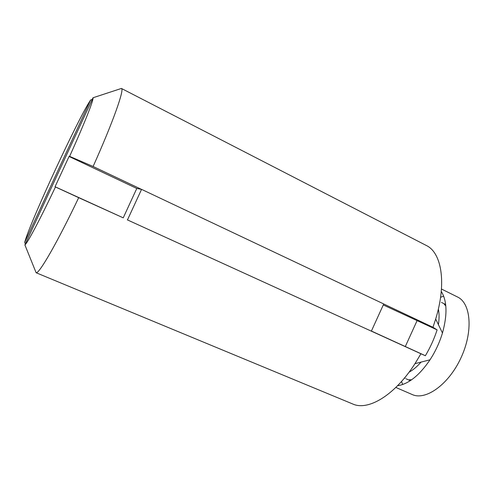 <?xml version="1.0" encoding="UTF-8"?>
<svg xmlns="http://www.w3.org/2000/svg" width="494" height="494" viewBox="0 0 494 494"><rect width="100%" height="100%" fill="white"/><g stroke="black" fill="none" stroke-linecap="round" stroke-linejoin="round"><path stroke-width="0.74" d="M69.067 156.468L136.782 188.467L141.377 189.326L93.107 166.49L69.617 156.357L69.067 156.468L55.05 186.738L123.234 217.842L136.782 188.467M441.272 291.46C447.113 300.858 447.508 314.709 442.457 333.018C440.135 340.73 436.924 348.14 432.837 355.242L430.046 359.786C419.332 375.471 408.501 384.122 397.546 385.728M371.408 331.048L425.371 355.723L420.931 353.766L414.985 363.664C394.552 395.583 368.011 411.064 352.728 403.987L36.124 272.744L24.898 244.913L93.02 97.756L121.401 88.445C124.723 88.803 113.324 121.419 93.107 166.49M121.401 88.445L426.254 245.45C441.531 252.539 446.86 282.803 435.689 319.019L432.954 327.287L437.11 329.881C434.17 338.915 430.255 347.529 425.371 355.723M92.248 99.424L90.637 99.955L24.7 242.387L25.336 243.968M24.898 244.913C27.213 243.554 39.928 219.719 55.452 186.967L78.694 197.674C57.224 242.752 39.001 274.114 36.124 272.744M24.7 242.387L25.367 240.115C32.524 217.014 76.681 121.802 89.692 101.418L90.637 99.955M93.02 97.756C93.897 99.492 84.431 123.556 69.617 156.357M409.372 379.713L411.545 379.83M445.804 305.953L444.316 304.366M404.524 377.978L405.136 378.336M78.694 197.674L123.234 217.842M55.452 186.967L55.05 186.738M127.464 219.929L141.562 189.363L383.739 303.958L371.352 331.159L127.298 219.842M383.288 304.952L437.11 329.881M441.469 289.027L457.463 296.962C470.955 303.131 473.413 331.246 460.97 357.866C448.688 384.56 425.637 400.85 412.206 394.533L395.824 387.45M402.709 384.511L401.536 381.461M440.586 297.258L443.674 296.184M371.358 331.153L420.931 353.766M383.727 303.995L432.954 327.287M438.369 309.022C439.296 313.542 439.308 318.754 438.413 324.651M421.042 362.108C417.121 366.604 413.132 369.957 409.088 372.167M405.321 346.516L416.979 320.872M442.457 333.018L435.689 319.019M430.046 359.786L414.985 363.664M445.65 304.471L441.475 302.433M410.31 380.664L406.062 378.799"/></g></svg>
